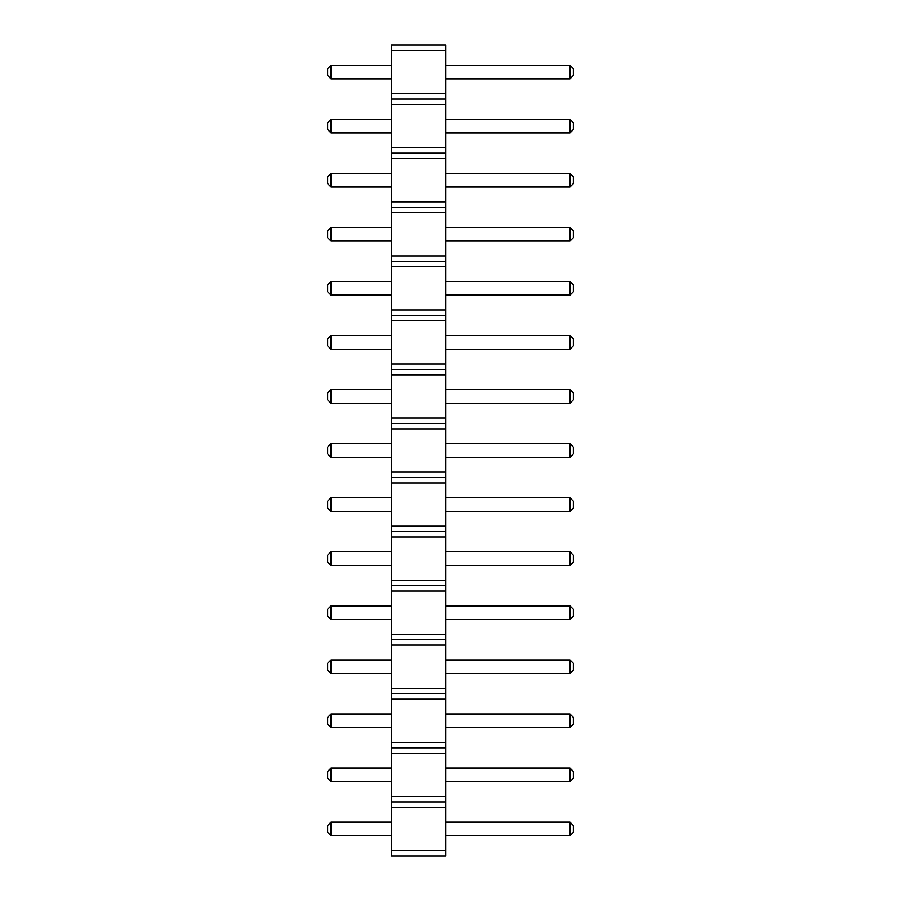 <?xml version="1.0" encoding="UTF-8"?>
<svg xmlns="http://www.w3.org/2000/svg" width="901" height="901" viewBox="0 0 901 901"><rect width="100%" height="100%" fill="white"/><g stroke="black" fill="none" stroke-linecap="round" stroke-linejoin="round"><path stroke-width="1.35" d="M391.541 855.95L445.601 855.95L445.601 45.05L391.541 45.05L391.541 855.95M391.541 850.544L445.601 850.544M391.541 807.296L445.601 807.296M391.541 801.89L445.601 801.89M391.541 796.484L445.601 796.484M391.541 753.236L445.601 753.236M391.541 747.83L445.601 747.83M391.541 742.424L445.601 742.424M391.541 699.176L445.601 699.176M391.541 693.77L445.601 693.77M391.541 688.364L445.601 688.364M391.541 645.116L445.601 645.116M391.541 639.71L445.601 639.71M391.541 634.304L445.601 634.304M391.541 591.056L445.601 591.056M391.541 585.65L445.601 585.65M391.541 580.244L445.601 580.244M391.541 536.996L445.601 536.996M391.541 531.59L445.601 531.59M391.541 526.184L445.601 526.184M391.541 482.936L445.601 482.936M391.541 477.53L445.601 477.53M391.541 472.124L445.601 472.124M391.541 428.876L445.601 428.876M391.541 423.47L445.601 423.47M391.541 418.064L445.601 418.064M391.541 374.816L445.601 374.816M391.541 369.41L445.601 369.41M391.541 364.004L445.601 364.004M391.541 320.756L445.601 320.756M391.541 315.35L445.601 315.35M391.541 309.944L445.601 309.944M391.541 266.696L445.601 266.696M391.541 261.29L445.601 261.29M391.541 255.884L445.601 255.884M391.541 212.636L445.601 212.636M391.541 207.23L445.601 207.23M391.541 201.824L445.601 201.824M391.541 158.576L445.601 158.576M391.541 153.17L445.601 153.17M391.541 147.764L445.601 147.764M391.541 104.516L445.601 104.516M391.541 99.11L445.601 99.11M391.541 93.704L445.601 93.704M391.541 50.456L445.601 50.456M391.541 497.746L331.095 497.746L331.095 511.374L391.541 511.374M391.541 403.254L331.095 403.254L331.095 389.626L391.541 389.626M391.541 457.314L331.095 457.314L331.095 443.686L391.541 443.686M391.541 565.434L331.095 565.434L331.095 551.806L391.541 551.806M391.541 295.134L331.095 295.134L331.095 281.506L391.541 281.506M391.541 349.194L331.095 349.194L331.095 335.566L391.541 335.566M391.541 781.674L331.095 781.674L331.095 768.046L391.541 768.046M391.541 727.614L331.095 727.614L331.095 713.986L391.541 713.986M391.541 673.554L331.095 673.554L331.095 659.926L391.541 659.926M391.541 619.494L331.095 619.494L331.095 605.866L391.541 605.866M391.541 187.014L331.095 187.014L331.095 173.386L391.541 173.386M391.541 241.074L331.095 241.074L331.095 227.446L391.541 227.446M391.541 119.326L331.095 119.326L331.095 132.954L391.541 132.954M391.541 822.106L331.095 822.106L331.095 835.734L391.541 835.734M391.541 78.894L331.095 78.894L331.095 65.266L391.541 65.266M445.601 511.374L569.905 511.374L573.306 507.961L573.306 501.159L569.905 497.746L569.905 511.374M445.601 497.746L569.905 497.746M445.601 389.626L569.905 389.626L569.905 403.254L573.306 399.841L573.306 393.039L569.905 389.626M445.601 403.254L569.905 403.254M445.601 443.686L569.905 443.686L569.905 457.314L573.306 453.901L573.306 447.099L569.905 443.686M445.601 457.314L569.905 457.314M445.601 551.806L569.905 551.806L569.905 565.434L573.306 562.021L573.306 555.219L569.905 551.806M445.601 565.434L569.905 565.434M445.601 281.506L569.905 281.506L569.905 295.134L573.306 291.721L573.306 284.919L569.905 281.506M445.601 295.134L569.905 295.134M445.601 335.566L569.905 335.566L569.905 349.194L573.306 345.781L573.306 338.979L569.905 335.566M445.601 349.194L569.905 349.194M445.601 768.046L569.905 768.046L569.905 781.674L573.306 778.261L573.306 771.459L569.905 768.046M445.601 781.674L569.905 781.674M445.601 713.986L569.905 713.986L569.905 727.614L573.306 724.201L573.306 717.399L569.905 713.986M445.601 727.614L569.905 727.614M445.601 659.926L569.905 659.926L569.905 673.554L573.306 670.141L573.306 663.339L569.905 659.926M445.601 673.554L569.905 673.554M445.601 605.866L569.905 605.866L569.905 619.494L573.306 616.081L573.306 609.279L569.905 605.866M445.601 619.494L569.905 619.494M445.601 173.386L569.905 173.386L569.905 187.014L573.306 183.601L573.306 176.799L569.905 173.386M445.601 187.014L569.905 187.014M445.601 227.446L569.905 227.446L569.905 241.074L573.306 237.661L573.306 230.859L569.905 227.446M445.601 241.074L569.905 241.074M445.601 132.954L569.905 132.954L573.306 129.541L573.306 122.739L569.905 119.326L569.905 132.954M445.601 119.326L569.905 119.326M445.601 835.734L569.905 835.734L573.306 832.321L573.306 825.519L569.905 822.106L569.905 835.734M445.601 822.106L569.905 822.106M445.601 65.266L569.905 65.266L569.905 78.894L573.306 75.481L573.306 68.679L569.905 65.266M445.601 78.894L569.905 78.894M331.095 511.374L327.694 507.961L327.694 501.159L331.095 497.746M331.095 389.626L327.694 393.039L327.694 399.841L331.095 403.254M331.095 443.686L327.694 447.099L327.694 453.901L331.095 457.314M331.095 551.806L327.694 555.219L327.694 562.021L331.095 565.434M331.095 281.506L327.694 284.919L327.694 291.721L331.095 295.134M331.095 335.566L327.694 338.979L327.694 345.781L331.095 349.194M331.095 768.046L327.694 771.459L327.694 778.261L331.095 781.674M331.095 713.986L327.694 717.399L327.694 724.201L331.095 727.614M331.095 659.926L327.694 663.339L327.694 670.141L331.095 673.554M331.095 605.866L327.694 609.279L327.694 616.081L331.095 619.494M331.095 173.386L327.694 176.799L327.694 183.601L331.095 187.014M331.095 227.446L327.694 230.859L327.694 237.661L331.095 241.074M331.095 132.954L327.694 129.541L327.694 122.739L331.095 119.326M331.095 835.734L327.694 832.321L327.694 825.519L331.095 822.106M331.095 65.266L327.694 68.679L327.694 75.481L331.095 78.894"/></g></svg>
